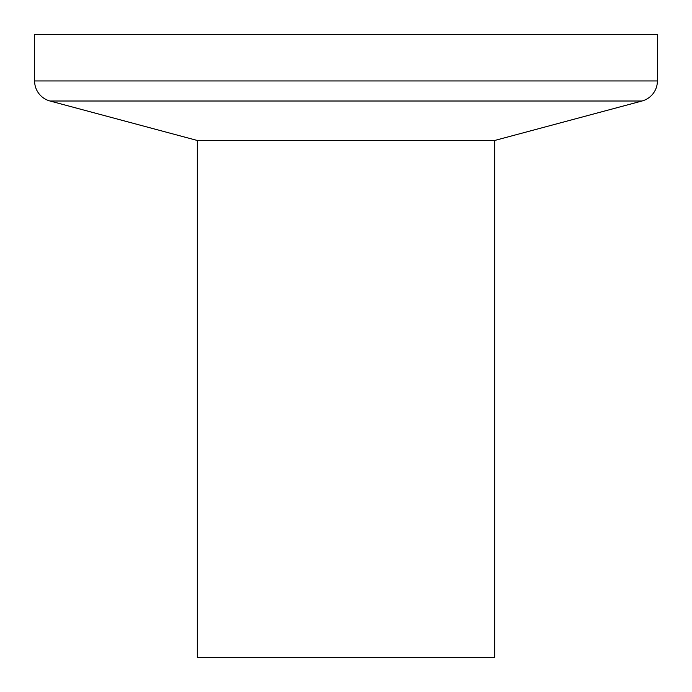 <?xml version="1.0" encoding="UTF-8"?>
<svg xmlns="http://www.w3.org/2000/svg" width="692" height="692" viewBox="0 0 692 692"><rect width="100%" height="100%" fill="white"/><g stroke="black" fill="none" stroke-linecap="round" stroke-linejoin="round"><path stroke-width="1.04" d="M494.693 140.476L494.693 657.4L197.306 657.4L197.306 140.476L494.693 140.476L642.012 101.006A20.76 20.76 0 0 0 657.4 80.947L657.4 34.6L34.6 34.6L34.6 80.947L657.4 80.947M197.306 140.476L49.988 101.006A20.76 20.76 0 0 1 34.6 80.947M642.012 101.006L49.988 101.006"/></g></svg>
